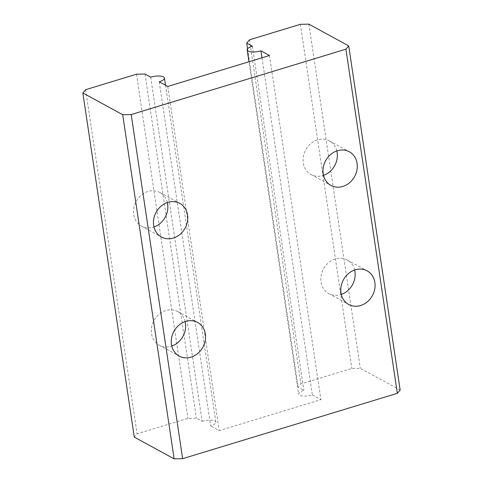 <?xml version="1.0" encoding="UTF-8"?>
<svg xmlns="http://www.w3.org/2000/svg" width="483" height="483" viewBox="0 0 483 483"><rect width="100%" height="100%" fill="white"/><g stroke="black" fill="none" stroke-linecap="round" stroke-linejoin="round"><path stroke-width="0.36" stroke-dasharray="2.42 1.81" d="M150.696 77.141L202.129 421.285L196.436 418.181L187.941 418.344L137.081 433.825L134.28 437.103M145.003 74.038L196.436 418.181M136.508 74.201L187.941 418.344M159.233 81.802L210.666 425.946A9.582 3.212 171.5 0 0 215.877 422.196L165.518 85.231M202.129 421.285A9.582 3.212 171.5 0 1 215.877 422.196M400.153 390.041L360.3 368.294L351.805 368.457L300.951 383.943L298.144 387.215L303.837 390.324A9.582 3.212 171.5 0 0 298.633 394.068L248.962 61.746M261.985 57.785L312.38 394.985A9.582 3.212 171.5 0 1 298.633 394.068M312.38 394.985L320.917 399.64L219.21 430.607L210.666 425.946M85.654 89.687L137.081 433.825M167.776 86.463L219.21 430.607M269.484 55.503L320.917 399.64M252.404 46.181L303.837 390.324M247.568 48.801L298.144 387.215M249.518 39.799L300.951 383.943M308.872 24.15L360.3 368.294M300.372 24.319L351.805 368.457M185.122 321.612A19.169 16.513 118.6 0 0 177.672 311.571A19.169 16.513 118.6 0 0 159.064 314.252A19.169 16.513 118.6 0 0 151.535 333.56A19.169 16.513 118.6 0 0 159.305 345.224A19.169 16.513 118.6 0 0 171.779 346.057M354.637 270.003A19.169 16.513 118.6 0 0 347.186 259.963A19.169 16.513 118.6 0 0 328.579 262.643A19.169 16.513 118.6 0 0 321.05 281.951A19.169 16.513 118.6 0 0 328.82 293.616A19.169 16.513 118.6 0 0 341.294 294.449M167.323 202.534A19.169 16.513 118.6 0 0 159.873 192.494A19.169 16.513 118.6 0 0 141.271 195.168A19.169 16.513 118.6 0 0 133.737 214.476A19.169 16.513 118.6 0 0 141.507 226.141A19.169 16.513 118.6 0 0 153.98 226.974M336.838 150.925A19.169 16.513 118.6 0 0 329.388 140.885A19.169 16.513 118.6 0 0 310.786 143.566A19.169 16.513 118.6 0 0 303.258 162.874A19.169 16.513 118.6 0 0 311.022 174.538A19.169 16.513 118.6 0 0 323.495 175.371M159.305 345.224L179.229 356.098M177.672 311.571L197.595 322.445M328.82 293.616L348.744 304.489M347.186 259.963L367.11 270.842M141.507 226.141L161.431 237.014M159.873 192.494L179.797 203.367M311.022 174.538L330.952 185.412M329.388 140.885L349.312 151.759"/><path stroke-width="0.72" d="M150.696 77.141L145.003 74.038L136.508 74.201L85.654 89.687L82.847 92.959L122.7 114.706L131.195 114.543L345.919 49.175L348.72 45.897L308.872 24.15L300.372 24.319L249.518 39.799L246.716 43.072L252.404 46.181A9.582 3.212 171.5 0 0 247.199 49.924A9.582 3.212 171.5 0 0 260.947 50.842L269.484 55.503L167.776 86.463L159.233 81.802A9.582 3.212 171.5 0 0 164.443 78.059A9.582 3.212 171.5 0 0 150.696 77.141M82.847 92.959L134.28 437.103L174.128 458.85L182.628 458.681L397.346 393.313L400.153 390.041L348.72 45.897M122.7 114.706L174.128 458.85M260.947 50.842L261.985 57.785M131.195 114.543L182.628 458.681M345.919 49.175L397.346 393.313M171.459 344.433A19.169 16.513 118.6 0 0 179.229 356.098A19.169 16.513 118.6 0 0 202.908 347.186A19.169 16.513 118.6 0 0 197.595 322.445A19.169 16.513 118.6 0 0 178.988 325.125A19.169 16.513 118.6 0 0 171.459 344.433M340.974 292.825A19.169 16.513 118.6 0 0 348.744 304.489A19.169 16.513 118.6 0 0 372.423 295.578A19.169 16.513 118.6 0 0 367.11 270.842A19.169 16.513 118.6 0 0 348.509 273.517A19.169 16.513 118.6 0 0 340.974 292.825M153.666 225.35A19.169 16.513 118.6 0 0 161.431 237.014A19.169 16.513 118.6 0 0 185.11 228.103A19.169 16.513 118.6 0 0 179.797 203.367A19.169 16.513 118.6 0 0 161.195 206.048A19.169 16.513 118.6 0 0 153.666 225.35M323.181 173.747A19.169 16.513 118.6 0 0 330.952 185.412A19.169 16.513 118.6 0 0 354.631 176.494A19.169 16.513 118.6 0 0 349.312 151.759A19.169 16.513 118.6 0 0 330.71 154.439A19.169 16.513 118.6 0 0 323.181 173.747M246.716 43.072L247.568 48.801M171.779 346.057A19.169 16.513 118.6 0 0 185.122 321.612M341.294 294.449A19.169 16.513 118.6 0 0 354.637 270.003M153.98 226.974A19.169 16.513 118.6 0 0 167.323 202.534M323.495 175.371A19.169 16.513 118.6 0 0 336.838 150.925M165.518 85.231L164.443 78.059M248.962 61.746L247.199 49.924"/></g></svg>

